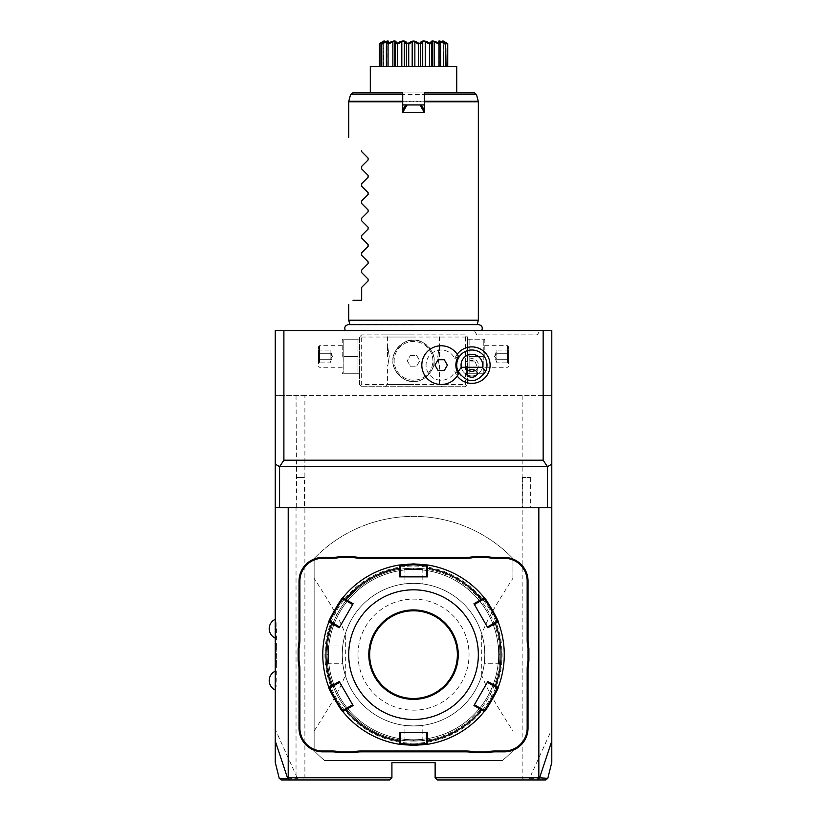 <?xml version="1.0" encoding="UTF-8"?>
<svg xmlns="http://www.w3.org/2000/svg" width="821" height="821" viewBox="0 0 821 821"><rect width="100%" height="100%" fill="white"/><g stroke="black" fill="none" stroke-linecap="round" stroke-linejoin="round"><path stroke-width="0.62" stroke-dasharray="4.11 3.08" d="M531.013 477.473L522.659 477.473L531.013 477.473L531.013 395.373L304.889 395.373L304.889 777.785L391.915 777.785L391.915 762.668L435.13 762.668L435.13 777.785L437.295 779.95L540.782 779.95M543.42 779.95L545.729 779.95M522.659 477.473L522.659 507.727L531.013 507.727L531.013 775.157L530.109 778.308L539.428 778.287M522.156 395.373L522.156 777.785L524.321 779.95M527.667 779.95L530.109 778.308M531.013 507.727L522.659 507.727M531.013 395.373L551.794 395.373L551.794 729.356L531.013 775.157M530.356 477.473L530.356 507.727M543.153 330.565L543.153 395.373L551.794 395.373L551.794 330.565L275.251 330.565L275.251 741.045M551.794 741.045L551.794 729.356M457.205 354.262A18.247 18.247 0 0 0 454.824 358.603A15.127 15.127 0 0 0 431.764 353.297A15.127 15.127 0 0 0 431.764 376.962A15.127 15.127 0 0 0 454.824 371.656A18.247 18.247 0 0 0 457.205 375.987M275.251 628.712L275.251 638.091L275.251 628.712M275.251 680.568L275.251 689.948L275.251 680.568M304.889 395.373L275.251 395.373L283.892 395.373L283.892 330.565M543.153 395.373L283.892 395.373M360.593 335.963L361.671 334.886L465.374 334.886L467.539 337.041L467.539 384.577L465.374 386.732L361.671 386.732L359.516 384.577L359.516 337.041L360.593 335.963L361.671 337.041L465.374 337.041L466.461 335.963L465.374 334.886L361.671 334.886L359.516 337.041L359.516 384.577L361.671 386.732L465.374 386.732L467.539 384.577L467.539 337.041L466.461 335.963M413.527 330.565L345.323 330.565L413.527 330.565M508.671 330.565L510.262 330.565L508.671 330.565M513.299 330.565L539.818 330.565L537.324 334.886L476.827 334.886L537.324 334.886M505.49 330.565L507.08 330.565M413.527 324.87L349.962 324.87L413.527 324.87M478.345 320.19L348.709 320.19M474.364 92.906L370.312 92.906L456.733 92.906L424.324 92.906L424.324 112.344L402.721 112.344L402.721 92.906M406.498 104.944L402.721 104.944M424.324 104.944L420.557 104.944M370.312 66.491L456.733 66.491M418.32 66.491L406.446 66.491L418.32 66.491L418.32 44.211L419.254 43.646L420.609 44.211L420.609 66.491L431.63 66.491L420.609 66.491M406.446 66.491L395.414 66.491L406.446 66.491L406.446 44.211L407.37 43.646L408.725 44.211L408.725 66.491M395.414 66.491L386.578 66.491L395.414 66.491L395.414 44.211L396.225 43.646L397.426 44.211L397.426 66.491M386.578 66.491L380.985 66.491L387.728 66.491L386.568 66.491L386.568 44.149L386.578 66.491M380.985 66.491L383.653 66.491L379.302 66.491L383.653 66.491L380.985 66.491L380.985 44.211L383.653 41.707L383.653 66.491L383.191 42.097M431.63 66.491L440.477 66.491L431.63 66.491L432.144 41.707L432.144 66.491L432.144 41.707L434.196 41.707L434.196 66.491M440.477 66.491L446.06 66.491L439.327 66.491L440.477 66.491L440.477 44.149L440.477 66.491M446.06 66.491L443.391 66.491L447.743 66.491L443.391 66.491L446.06 66.491L446.06 44.211L443.391 41.707L443.391 66.491L443.853 42.097M420.609 44.211L422.723 41.707L422.723 66.491M422.723 41.707L425.237 41.707L425.237 66.491M425.237 41.707L429.619 44.211L429.619 66.491M429.619 44.211L430.45 43.646L428.993 42.877M430.82 43.646L431.63 44.211M434.196 41.707L438.978 44.211L438.978 66.491M438.978 44.211L439.327 43.513M439.327 42.671L439.604 43.646M439.882 43.646L440.477 44.211L439.327 41.707L439.327 66.491L439.327 41.707L440.661 41.707L440.661 66.491M440.661 41.707L445.269 44.211L445.269 66.491M445.269 44.211L445.608 43.646L443.391 42.579M443.196 41.214L445.608 43.646M445.752 43.646L443.391 41.707L447.732 44.211L447.732 66.491M387.728 43.513L388.066 44.211L392.859 41.707L394.901 41.707L394.901 66.491L395.158 44.047M383.653 42.579L381.437 43.646L381.786 44.211L386.383 41.707L387.728 41.707L387.728 66.491L387.728 41.707L386.578 44.211L387.728 42.671M381.755 42.866L379.323 44.211L379.323 66.491M381.796 42.836L383.653 41.707L380.985 44.211L384.033 41.327M381.786 44.211L381.786 66.491M386.383 41.707L386.383 66.491M388.066 44.211L388.066 66.491M392.859 41.707L392.859 66.491M397.426 44.211L401.818 41.707L401.818 66.491M401.818 41.707L404.322 41.707L404.322 66.491M404.322 41.707L406.446 44.211M408.725 44.211L412.193 41.707L412.193 66.491M412.193 41.707L414.862 41.707L414.862 66.491M414.862 41.707L418.32 44.211M416.658 42.025L416.031 41.738M415.919 41.686L415.128 41.409M414.923 41.348L413.784 41.173M412.871 41.204L410.777 41.84M410.746 41.861L410.069 42.199M410.048 42.21L409.392 42.589M408.879 42.908L408.201 43.359M444.305 41.738L443.453 41.317M437.213 42.528L436.454 42.21M436.413 42.189L435.52 41.83M433.201 41.194L431.507 41.635M431.497 41.645L431.148 42.189M431.046 42.456L430.912 43.01M428.305 42.538L419.675 43.646M407.093 43.308L406.611 42.774M406.385 42.559L405.328 41.727M405.194 41.655L400.956 41.614M400.751 41.697L399.57 42.158M399.16 42.343L398.359 42.733M388.107 41.553L385.88 41.614M385.675 41.697L384.577 42.158M383.602 41.317L383.048 41.584M380.739 42.825L379.99 43.246M361.671 151.659L361.671 150.376M361.671 287.36L361.671 300.312L353.03 300.312M368.106 280.926L368.106 279.089M361.671 272.654L361.671 270.068M368.106 263.633L368.106 261.807M361.671 255.372L361.671 252.786M368.106 246.351L368.106 244.514M361.671 238.08L361.671 235.504M368.106 229.069L368.106 227.232M361.671 220.798L361.671 218.222M368.106 211.787L368.106 209.95M361.671 203.516L361.671 200.94M368.106 194.495L368.106 192.668M361.671 186.234L361.671 183.647M368.106 177.213L368.106 175.386M361.671 168.952L361.671 166.365M368.106 159.931L368.106 158.094M296.032 395.373L296.689 507.727L304.396 507.727L304.396 477.473L296.689 477.473M304.396 507.727L296.032 507.727L296.032 775.157L275.251 729.356M296.032 507.727L296.689 507.727M276.113 622.657L276.113 628.712M276.41 628.712L276.41 645.563M276.113 645.994L276.41 663.286L276.113 645.994M276.41 645.994L276.41 663.286M276.41 663.717L276.113 686.623M296.032 477.473L304.396 477.473M296.032 775.157L296.945 778.308L299.378 779.95L302.733 779.95L304.889 777.785M435.13 777.785L522.156 777.785M502.473 760.503L324.572 760.503A138.277 138.277 0 0 1 314.145 750.774L314.145 558.506L314.145 750.774A138.277 138.277 0 0 0 324.572 760.503L502.473 760.503A138.277 138.277 0 0 0 512.909 750.774A138.277 138.277 0 0 1 502.473 760.503M512.909 578.312L512.909 558.506A138.277 138.277 0 0 0 314.145 558.506A138.277 138.277 0 0 1 512.909 558.506L512.909 578.312C488.382 616.468 486.648 622.359 481.722 633.853A71.294 71.294 0 0 0 345.323 633.853C340.407 622.369 338.663 616.479 314.145 578.312M302.733 779.95L389.759 779.95L391.915 777.785M282.465 779.95L283.163 779.95M285.061 779.95L287.607 779.95M287.627 778.287L296.945 778.308M275.251 507.727L551.794 507.727M413.527 725.938A71.294 71.294 0 0 1 342.224 654.635A71.294 71.294 0 0 1 413.527 583.341A71.294 71.294 0 0 1 484.821 654.635A71.294 71.294 0 0 1 413.527 725.938A71.294 71.294 0 0 1 342.224 654.635A71.294 71.294 0 0 1 413.527 583.341A71.294 71.294 0 0 1 484.821 654.635A71.294 71.294 0 0 1 413.527 725.938A71.294 71.294 0 0 1 342.224 654.635A71.294 71.294 0 0 1 413.527 583.341A71.294 71.294 0 0 1 484.821 654.635A71.294 71.294 0 0 1 413.527 725.938A71.294 71.294 0 0 1 342.224 654.635A71.294 71.294 0 0 1 413.527 583.341A71.294 71.294 0 0 1 484.821 654.635A71.294 71.294 0 0 1 413.527 725.938C424.673 725.364 424.673 725.364 413.527 725.938C424.673 725.364 424.673 725.364 413.527 725.938C402.372 725.364 402.372 725.364 413.527 725.938C402.372 725.364 402.372 725.364 413.527 725.938M413.527 739.762A85.127 85.127 0 0 0 498.645 654.635A85.127 85.127 0 0 0 413.527 569.517A85.127 85.127 0 0 0 328.4 654.635A85.127 85.127 0 0 0 413.527 739.762A85.127 85.127 0 0 0 498.645 654.635A85.127 85.127 0 0 0 413.527 569.517A85.127 85.127 0 0 0 328.4 654.635A85.127 85.127 0 0 0 413.527 739.762M413.527 741.065A86.421 86.421 0 0 0 499.948 654.635A86.421 86.421 0 0 0 413.527 568.214C425.914 568.799 425.914 568.799 413.527 568.214C425.914 568.799 425.914 568.799 413.527 568.214C401.13 568.799 401.13 568.799 413.527 568.214C401.13 568.799 401.13 568.799 413.527 568.214A86.421 86.421 0 0 0 327.107 654.635A86.421 86.421 0 0 0 413.527 741.065A86.421 86.421 0 0 0 499.948 654.635A86.421 86.421 0 0 0 413.527 568.214A86.421 86.421 0 0 0 327.107 654.635A86.421 86.421 0 0 0 413.527 741.065C425.925 740.48 425.925 740.48 413.527 741.055C425.925 740.48 425.925 740.48 413.527 741.055C401.13 740.48 401.13 740.48 413.527 741.055C401.13 740.48 401.13 740.48 413.527 741.055L413.527 740.193C402.403 739.618 402.403 739.618 413.527 740.193C402.403 739.618 402.403 739.618 413.527 740.193C424.652 739.618 424.652 739.618 413.527 740.193C424.652 739.618 424.652 739.618 413.527 740.193L413.527 741.055M499.948 654.635C499.363 642.238 499.363 642.238 499.948 654.635C499.363 642.238 499.363 642.238 499.948 654.635C499.363 667.042 499.363 667.042 499.948 654.635C499.363 667.042 499.363 667.042 499.948 654.635L499.086 654.635C498.511 665.759 498.511 665.759 499.086 654.635C498.511 665.759 498.511 665.759 499.086 654.635C498.511 643.52 498.511 643.52 499.086 654.635C498.511 643.52 498.511 643.52 499.086 654.635L499.948 654.635M413.527 569.086C424.652 569.651 424.652 569.651 413.527 569.086C424.652 569.651 424.652 569.651 413.527 569.086C402.403 569.651 402.403 569.651 413.527 569.086C402.403 569.651 402.403 569.651 413.527 569.086L413.527 568.214L413.527 569.086M327.107 654.635C327.682 667.042 327.682 667.042 327.107 654.635C327.682 667.042 327.682 667.042 327.107 654.635C327.682 642.238 327.682 642.238 327.107 654.635C327.682 642.238 327.682 642.238 327.107 654.635L327.969 654.635C328.544 643.52 328.544 643.52 327.969 654.635C328.544 643.52 328.544 643.52 327.969 654.635C328.544 665.759 328.544 665.759 327.969 654.635C328.544 665.759 328.544 665.759 327.969 654.635L327.107 654.635M413.527 743.221A88.586 88.586 0 0 0 502.103 654.635A88.586 88.586 0 0 0 413.527 566.059A88.586 88.586 0 0 0 324.942 654.635A88.586 88.586 0 0 0 413.527 743.221M413.527 745.386A90.741 90.741 0 0 0 504.268 654.635A90.741 90.741 0 0 0 413.527 563.894A90.741 90.741 0 0 0 322.786 654.635A90.741 90.741 0 0 0 413.527 745.386M483.949 599.012L484.195 597.719L483.949 599.012L474.405 604.523L473.953 603.743M498.152 621.897L496.921 621.466L498.152 621.897L496.921 621.466L487.366 626.977L474.405 604.523M496.921 687.813L498.152 687.382L496.921 687.813L487.366 682.302L487.818 681.522M484.195 711.561L483.949 710.268L484.195 711.561L483.949 710.268L474.405 704.757L487.366 682.302M426.489 743.446L427.484 744.298L426.489 743.446L426.489 732.414L427.392 732.414M426.489 565.833L427.484 564.981L426.489 565.833L426.489 576.865L400.566 576.865L400.566 565.833L399.56 564.981L400.566 565.833M399.56 744.298L400.566 743.446L399.56 744.298L400.566 743.446L400.566 732.414L426.489 732.414M330.134 621.466L328.893 621.897L330.134 621.466L339.689 626.977L339.237 627.757M342.86 597.719L343.096 599.012L342.86 597.719L343.096 599.012L352.65 604.523L339.689 626.977M343.096 710.268L342.86 711.561L343.096 710.268L352.65 704.757L339.689 682.302L330.134 687.813L328.893 687.382L330.134 687.813M427.392 576.865L426.489 576.865M487.818 627.757L487.366 626.977M473.953 705.537L474.405 704.757M399.663 732.414L400.566 732.414M339.237 681.522L339.689 682.302M352.65 704.757L353.102 705.537M353.102 603.743L352.65 604.523M400.566 576.865L399.663 576.865M413.527 610.783A43.862 43.862 0 0 0 369.666 654.635A43.862 43.862 0 0 0 413.527 698.497A43.862 43.862 0 0 0 457.379 654.635A43.862 43.862 0 0 0 413.527 610.783M357.997 654.635A55.53 55.53 0 0 0 413.527 710.165A55.53 55.53 0 0 0 469.048 654.635A55.53 55.53 0 0 0 413.527 599.114A55.53 55.53 0 0 0 357.997 654.635M342.224 654.635C342.798 665.79 342.798 665.79 342.224 654.635C342.798 665.79 342.798 665.79 342.224 654.635C342.798 643.49 342.798 643.49 342.224 654.635C342.798 643.49 342.798 643.49 342.224 654.635M413.527 583.341C402.372 583.916 402.372 583.916 413.527 583.341C402.372 583.916 402.372 583.916 413.527 583.341C424.673 583.916 424.673 583.916 413.527 583.341C424.673 583.916 424.673 583.916 413.527 583.341M484.821 654.635C484.246 643.49 484.246 643.49 484.821 654.635C484.246 643.49 484.246 643.49 484.821 654.635C484.246 665.79 484.246 665.79 484.821 654.635C484.246 665.79 484.246 665.79 484.821 654.635M314.145 730.967C338.663 692.811 340.407 686.92 345.323 675.426A71.294 71.294 0 0 0 481.722 675.426C486.637 686.91 488.382 692.801 512.909 730.967M345.323 675.426L345.323 633.853M481.722 675.426L481.722 633.853M413.527 334.886L385.439 334.886L413.527 334.886M359.516 356.488L359.516 340.417L359.516 356.488M413.527 386.732L441.616 386.732L413.527 386.732M467.539 356.488L467.539 340.417L467.539 356.488M465.374 337.041L465.374 384.577L361.671 384.577L361.671 337.041M361.671 384.577L360.593 385.654M413.527 381.334A20.525 20.525 0 0 0 434.052 360.809A20.525 20.525 0 0 0 413.527 340.284A20.525 20.525 0 0 0 393.002 360.809A20.525 20.525 0 0 0 413.527 381.334C403.665 383.171 391.278 369.009 393.002 360.809C391.289 352.609 403.624 338.468 413.527 340.284C423.379 338.447 435.777 352.609 434.052 360.809C435.766 369.009 423.42 383.15 413.527 381.334C423.42 383.15 435.766 369.009 434.052 360.809C435.777 352.609 423.379 338.447 413.527 340.284C403.634 338.468 391.289 352.609 393.002 360.809C391.278 369.009 403.665 383.171 413.527 381.334A20.525 20.525 0 0 0 434.052 360.809A20.525 20.525 0 0 0 413.527 340.284A20.525 20.525 0 0 0 393.002 360.809A20.525 20.525 0 0 0 413.527 381.334M465.374 384.577L466.461 385.654M413.527 384.577L387.594 384.577L413.527 384.577M413.527 337.041L387.594 337.041L413.527 337.041M389.236 356.488C387.44 344.789 387.44 344.789 389.236 356.488C387.44 344.789 387.44 344.789 389.236 356.488C387.44 368.188 387.44 368.188 389.236 356.488C387.44 368.188 387.44 368.188 389.236 356.488M437.809 356.488C439.604 344.789 439.604 344.789 437.809 356.488C439.604 344.789 439.604 344.789 437.809 356.488C439.604 368.188 439.604 368.188 437.809 356.488C439.604 368.188 439.604 368.188 437.809 356.488M413.527 380.164A19.355 19.355 0 0 1 394.162 360.809A19.355 19.355 0 0 1 413.527 341.454A19.355 19.355 0 0 1 432.883 360.809A19.355 19.355 0 0 1 413.527 380.164A19.355 19.355 0 0 1 394.162 360.809A19.355 19.355 0 0 1 413.527 341.454A19.355 19.355 0 0 1 432.883 360.809A19.355 19.355 0 0 1 413.527 380.164M410.408 355.411L416.647 355.411L419.757 360.809L416.647 366.207L410.408 366.207L407.288 360.809L410.408 355.411L416.647 355.411L419.757 360.809L416.647 366.207L410.408 366.207L407.288 360.809L410.408 355.411M439.882 356.488L439.882 347.416L439.882 356.488M439.451 356.488L439.451 347.847L439.451 356.488M387.163 356.488L387.163 347.416L387.163 356.488M387.594 356.488L387.594 347.847L387.594 356.488M469.109 373.771L469.109 356.488L469.109 373.771L468.032 373.771L483.251 373.771L483.251 339.206L483.251 373.771L484.328 373.771L469.109 373.771M469.109 339.206L469.109 356.488L469.109 339.206L468.032 339.206L484.328 339.206L469.109 339.206M469.109 356.488L483.251 356.488L469.109 356.488M484.821 356.488L484.821 340.417L484.821 356.488M507.511 356.488L507.511 345.682L507.511 356.488M508.589 356.488L508.589 346.76L508.589 356.488M508.589 352.65L508.589 364.155L508.589 348.822L508.589 352.65L507.481 353.297L507.481 359.68L507.481 350.105L507.481 353.297L508.589 352.65M508.589 360.316L507.481 359.68L507.481 362.872L507.481 359.68L508.589 360.316M508.589 348.822L507.481 350.105L496.921 350.105L494.591 356.488L496.921 362.872L496.921 359.68L507.481 359.68L496.921 359.68L494.591 356.488L496.921 353.297L507.481 353.297L496.921 353.297L496.921 350.105L496.921 353.297L494.591 356.488L496.921 359.68L496.921 353.297L496.921 362.872L507.481 362.872L508.589 364.155M357.935 356.488L357.935 373.771L359.023 373.771L357.935 373.771L357.935 339.206L359.023 339.206L357.935 339.206L357.935 356.488L343.794 356.488L343.794 339.206L343.794 373.771L343.794 356.488L357.935 356.488M343.794 339.206L357.935 339.206L343.794 339.206M342.224 356.488L342.224 340.417L342.224 356.488M343.794 373.771L357.935 373.771L343.794 373.771M319.543 356.488L319.543 345.682L319.543 356.488M318.466 356.488L318.466 346.76L318.466 356.488M318.466 352.65L318.466 364.155L318.466 348.822L318.466 352.65L319.564 353.297L319.564 359.68L319.564 350.105L319.564 353.297L318.466 352.65M318.466 360.316L319.564 359.68L319.564 362.872L319.564 359.68L318.466 360.316M318.466 348.822L319.564 350.105L330.124 350.105L332.464 356.488L330.124 362.872L330.124 359.68L319.564 359.68L330.124 359.68L332.464 356.488L330.124 353.297L319.564 353.297L330.124 353.297L330.124 350.105L330.124 353.297L332.464 356.488L330.124 359.68L330.124 353.297L330.124 362.872L319.564 362.872L318.466 364.155M461.053 365.129A10.806 10.806 0 0 0 471.859 375.936A10.806 10.806 0 0 0 482.666 365.129A10.806 10.806 0 0 0 471.859 354.323A10.806 10.806 0 0 0 461.053 365.129A10.806 10.806 0 0 1 471.859 354.323A10.806 10.806 0 0 1 482.666 365.129A10.806 10.806 0 0 1 471.859 375.936A10.806 10.806 0 0 1 461.053 365.129M454.824 371.656L458.426 373.924A19.355 19.355 0 0 1 428.993 380.174A19.355 19.355 0 0 1 428.993 350.085A19.355 19.355 0 0 1 458.426 356.335L454.824 358.603M456.733 365.129A15.127 15.127 0 0 0 471.859 380.256A15.127 15.127 0 0 0 486.986 365.129A15.127 15.127 0 0 0 471.859 350.003A15.127 15.127 0 0 0 456.733 365.129M475.431 370.538L476.939 369.163A6.486 6.486 0 0 0 478.345 365.129A6.486 6.486 0 0 1 471.859 371.615M466.78 369.163L468.288 370.538A6.486 6.486 0 0 1 465.374 365.129A6.486 6.486 0 0 0 466.78 369.163L466.461 367.008L468.842 361.066A5.398 3.818 0 0 1 471.859 360.419A5.398 3.818 180 0 1 474.877 361.066L477.258 367.008L476.939 369.163M474.877 361.066L468.842 361.066M465.374 365.129A6.486 6.486 0 0 1 471.859 358.644A6.486 6.486 0 0 1 478.345 365.129A6.486 6.486 0 0 0 471.859 358.644A6.486 6.486 0 0 0 465.374 365.129M438.065 370.528L444.294 370.528L447.414 365.129L444.294 359.731L438.065 359.731L434.945 365.129L438.065 370.528M348.709 101.825L478.345 101.825M350.598 94.507L476.457 94.507M478.263 101.27L348.781 101.27M349.89 324.593L477.155 324.593M432.277 66.491L432.277 42.815M394.768 66.491L394.768 42.815M443.124 41.43L444.12 42.466L443.124 41.43M383.93 41.43L382.935 42.466L383.93 41.44M476.827 334.886L474.333 330.565M423.123 568.758L422.168 569.61L422.168 583.864M403.922 568.758L404.886 569.61L404.886 583.864M403.922 740.521L404.886 739.67L404.886 725.415M423.123 740.521L422.168 739.67L422.168 725.415M327.641 645.039L328.503 645.994L342.757 645.994M327.641 664.24L328.503 663.286L342.757 663.286M499.414 664.24L498.552 663.286L484.298 663.286M499.414 645.039L498.552 645.994L484.298 645.994M385.439 386.732L387.594 384.577L387.594 365.129M387.594 347.847L387.594 337.041L385.439 334.886M439.451 365.129L439.451 384.577L441.616 386.732M439.451 347.847L439.451 337.041L441.616 334.886M467.539 372.56L468.032 373.771M467.539 340.417L468.032 339.206M484.821 340.417L484.328 339.206M484.821 372.56L484.328 373.771M484.821 367.285L507.511 367.285L508.589 366.207M484.821 345.682L507.511 345.682L508.589 346.76M359.516 372.56L359.023 373.771M359.516 340.417L359.023 339.206M342.224 340.417L342.716 339.206M342.224 372.56L342.716 373.771M342.224 367.285L319.543 367.285L318.466 366.207M342.224 345.682L319.543 345.682L318.466 346.76M477.258 367.008L477.258 373.401M466.461 367.008L466.461 373.401"/><path stroke-width="1.23" d="M540.782 779.95L543.42 779.95M538.833 507.727L538.833 777.785L547.823 778.308L545.729 779.95L437.295 779.95L435.13 777.785L435.13 762.668L391.915 762.668L391.915 777.785L288.212 777.785L288.212 507.727M551.794 330.565L551.794 507.727L275.251 507.727L275.251 330.565L551.794 330.565M539.428 778.287L551.794 741.045L551.794 762.381L547.823 778.308M551.794 741.045L551.794 507.727M275.251 464.07L279.571 466.718L283.892 460.191L543.153 460.191L543.153 330.565M543.153 460.191L547.474 466.718L551.794 464.07M283.892 460.191L283.892 330.565M457.205 375.987A18.247 18.247 0 0 0 490.106 365.129A18.247 18.247 0 0 0 457.205 354.262M275.251 507.727L275.251 741.045L287.627 778.287L279.222 778.308L281.316 779.95L282.465 779.95M279.222 778.308L275.251 762.381L275.251 741.045M507.08 330.565L505.49 330.565M510.262 330.565L511.852 330.565L510.262 330.565M539.818 330.565L513.299 330.565M349.89 324.593L348.709 320.19L478.345 320.19L478.345 101.825L424.324 101.825L424.324 111.625M413.527 112.344L424.324 112.344L419.952 104.944L406.498 104.944L407.093 104.944L402.721 112.344L413.527 112.344M402.721 110.188L405.369 105.601L402.721 110.907M402.721 111.625L402.721 92.906L352.681 92.906L402.721 92.906M405.728 105.396L406.498 104.944L402.721 104.944M403.398 109.008L402.721 107.223M424.324 110.907L421.676 105.601L420.557 104.944L424.324 104.944M419.952 104.944L407.093 104.944M370.312 92.906L370.312 66.491L456.733 66.491L456.733 92.906M443.853 42.097L447.732 44.211L447.743 43.646L447.732 66.491L447.743 43.646L447.209 43.339M445.608 43.646L445.269 44.211L440.661 41.707L439.327 41.707L439.882 43.646C437.1 40.116 439.009 40.116 445.608 43.646L446.06 66.491M445.269 44.211L445.269 66.491M440.661 41.707L440.661 66.491M440.477 44.149L440.477 66.491L440.477 44.149M439.604 43.646L438.978 44.211L434.196 41.707L432.144 41.707L431.63 44.211L430.82 43.646C430.266 40.116 433.201 40.116 439.604 43.646L439.882 43.646M438.978 44.211L438.978 66.491M434.196 41.707L434.196 66.491M431.63 44.211L431.63 66.491M430.45 43.646L429.619 44.211L425.237 41.707L422.723 41.707L420.609 44.211L419.675 43.646C421.419 40.116 425.011 40.116 430.45 43.646L430.82 43.646M429.619 44.211L429.619 66.491M425.237 41.707L425.237 66.491M422.723 41.707L422.723 66.491M420.609 44.211L420.609 66.491M413.784 41.173L413.527 41.163C414.461 40.886 416.37 41.707 419.254 43.646L419.675 43.646M416.658 42.025L419.254 43.646L418.32 44.211L418.32 66.491M418.32 44.211L414.862 41.707L414.862 66.491M414.862 41.707L412.193 41.707L412.193 66.491M412.193 41.707L408.725 44.211L408.725 66.491M408.725 44.211L407.791 43.646C410.674 41.707 412.583 40.886 413.527 41.163L413.261 41.173M407.093 43.308L406.446 44.211L404.322 41.707L401.818 41.707L397.426 44.211L396.605 43.646C402.044 40.116 405.636 40.116 407.37 43.646L408.201 43.359M406.446 44.211L406.446 66.491M404.322 41.707L404.322 66.491M401.818 41.707L401.818 66.491M397.426 44.211L397.426 66.491M387.173 43.646L387.728 41.707L386.383 41.707L381.786 44.211L381.437 43.646C388.035 40.116 389.944 40.116 387.173 43.646L387.45 43.646C393.854 40.116 396.779 40.116 396.225 43.646L395.414 44.211L394.901 41.707L392.859 41.707L388.066 44.211L387.45 43.646C393.854 40.116 396.779 40.116 396.225 43.646L397.302 43.267M395.158 44.047L395.414 66.491M392.859 41.707L392.859 66.491M388.066 44.211L388.066 66.491M386.578 44.211L386.578 66.491L386.578 44.211M386.383 41.707L386.383 66.491M381.786 44.211L381.786 66.491M383.653 41.707L379.323 44.211L379.302 43.646C385.295 40.116 385.962 40.116 381.293 43.646L381.437 43.646M383.93 41.44L380.985 44.211L380.985 66.491M379.323 44.211L379.323 66.491L379.323 44.211M409.392 42.589L408.879 42.908M413.527 41.05C451.878 41.05 451.878 41.05 413.527 41.05C451.878 41.05 451.878 41.05 413.527 41.05C375.166 41.05 375.166 41.05 413.527 41.05C375.166 41.05 375.166 41.05 413.527 41.05M443.258 41.05L447.743 43.646C441.749 40.116 441.093 40.116 445.752 43.646L443.124 41.43M446.819 43.113L444.9 42.045M443.391 42.579L439.327 42.671M439.327 43.513L437.213 42.528M435.52 41.83L434.945 41.625M434.494 41.481L433.601 41.255M428.993 42.877L428.305 42.538M398.359 42.733L397.805 43.01M382.247 41.994L381.662 42.312M381.334 42.497L380.739 42.825M379.99 43.246L383.797 41.05M424.324 94.507L424.324 92.906L474.364 92.906L476.457 94.507L424.324 94.507L424.324 101.825M421.306 105.386L423.646 109.008L424.324 107.223M424.324 110.188L423.646 109.008M361.671 150.376C344.122 132.828 344.122 132.828 361.671 150.376C344.122 132.828 344.122 132.828 361.671 150.376L361.671 151.659L368.106 158.094L368.106 159.931L361.671 166.365L368.106 159.931M361.671 168.952L368.106 175.386L361.671 168.952L361.671 166.365M368.106 175.386L368.106 177.213L361.671 183.647L368.106 177.213M361.671 186.234L368.106 192.668L361.671 186.234L361.671 183.647M368.106 192.668L368.106 194.495L361.671 200.94L368.106 194.495M361.671 203.516L368.106 209.95L361.671 203.516L361.671 200.94M368.106 209.95L368.106 211.787L361.671 218.222L368.106 211.787M361.671 220.798L368.106 227.232L361.671 220.798L361.671 218.222M368.106 227.232L368.106 229.069L361.671 235.504L368.106 229.069M361.671 238.08L368.106 244.514L361.671 238.08L361.671 235.504M368.106 244.514L368.106 246.351L361.671 252.786L368.106 246.351M361.671 255.372L368.106 261.807L361.671 255.372L361.671 252.786M368.106 261.807L368.106 263.633L361.671 270.068L368.106 263.633M361.671 272.654L368.106 279.089L361.671 272.654L361.671 270.068M368.106 279.089L368.106 280.926L361.671 287.36L368.106 280.926M353.03 300.312C347.242 306.1 347.242 306.1 353.03 300.312C347.242 306.1 347.242 306.1 353.03 300.312L361.671 300.312L361.671 287.36M368.106 158.094L361.671 151.659M391.915 777.785L389.759 779.95L281.316 779.95M283.163 779.95L285.061 779.95M287.607 779.95L299.378 779.95M287.627 778.287L289.351 779.95M287.678 778.318L288.212 777.785M538.833 777.785L435.13 777.785M527.164 639.559L528.036 639.559A44.508 44.508 0 0 0 528.898 648.282L528.898 660.987A44.508 44.508 0 0 0 528.036 669.72L528.036 728.094A23.768 23.768 0 0 1 504.268 751.862L495.586 751.862A44.508 44.508 0 0 0 486.853 752.724L486.771 751.862A45.371 45.371 0 0 1 495.586 750.999L504.268 750.999A22.906 22.906 0 0 0 527.164 728.094L527.164 669.72A45.371 45.371 0 0 1 528.036 660.905L528.036 648.374A45.371 45.371 0 0 1 527.164 639.559L527.164 581.186A22.906 22.906 0 0 0 504.268 558.28L495.586 558.28A45.371 45.371 0 0 1 486.771 557.418L474.23 557.418A45.371 45.371 0 0 1 465.425 558.28L361.63 558.28A45.371 45.371 0 0 1 352.814 557.418L340.284 557.418A45.371 45.371 0 0 1 331.468 558.28L322.786 558.28A22.906 22.906 0 0 0 299.881 581.186L299.881 639.559A45.371 45.371 0 0 1 299.018 648.374L299.018 660.905A45.371 45.371 0 0 1 299.881 669.72L299.881 728.094A22.906 22.906 0 0 0 322.786 750.999L331.468 750.999A45.371 45.371 0 0 1 340.284 751.862L352.814 751.862A45.371 45.371 0 0 1 361.63 750.999L465.425 750.999A45.371 45.371 0 0 1 474.23 751.862L486.771 751.862M528.036 639.559L528.036 581.186A23.768 23.768 0 0 0 504.268 557.418L495.586 557.418A44.508 44.508 0 0 1 486.853 556.556L474.148 556.556L474.23 557.418M465.425 558.28L465.425 557.418A44.508 44.508 0 0 0 474.148 556.556M465.425 557.418L361.63 557.418A44.508 44.508 0 0 1 352.897 556.556L340.192 556.556L340.284 557.418M331.468 558.28L331.468 557.418A44.508 44.508 0 0 0 340.192 556.556M331.468 557.418L322.786 557.418A23.768 23.768 0 0 0 299.018 581.186L299.018 639.559A44.508 44.508 0 0 1 298.156 648.282L298.156 660.987L299.018 660.905M299.881 669.72L299.018 669.72A44.508 44.508 0 0 0 298.156 660.987M299.018 669.72L299.018 728.094A23.768 23.768 0 0 0 322.786 751.862L331.468 751.862A44.508 44.508 0 0 1 340.192 752.724L352.897 752.724L352.814 751.862M361.63 750.999L361.63 751.862A44.508 44.508 0 0 0 352.897 752.724M361.63 751.862L465.425 751.862A44.508 44.508 0 0 1 474.148 752.724L486.853 752.724M539.366 778.318L537.693 779.95M528.898 660.987L528.036 660.905M474.148 752.724L474.23 751.862M340.192 752.724L340.284 751.862M298.156 648.282L299.018 648.374M352.897 556.556L352.814 557.418M486.853 556.556L486.771 557.418M528.898 648.282L528.036 648.374M328.893 687.382A90.741 90.741 0 0 1 328.893 621.897A90.741 90.741 0 0 0 328.893 687.382L330.134 687.813L332.382 686.52L331.735 685.853L339.237 681.522L353.102 705.537L342.86 711.561C342.347 713.018 327.384 687.115 328.893 687.382L331.735 685.853A87.539 87.539 0 0 1 331.735 623.426L332.382 622.759L330.134 621.466C328.687 621.651 342.511 597.688 343.096 599.012L345.343 600.305L345.6 599.412L353.102 603.743L339.237 627.757L328.893 621.897C327.374 622.195 342.316 596.292 342.86 597.719L345.6 599.412A87.539 87.539 0 0 1 399.663 568.204L400.566 568.43L400.566 565.833L413.527 564.766L426.489 565.833L427.484 564.981L427.392 576.865L399.663 576.865L399.56 564.981L413.527 563.894L427.484 564.981A90.741 90.741 0 0 1 484.195 597.719C484.708 596.262 499.661 622.164 498.152 621.897L496.921 621.466L487.366 626.977L487.818 627.757L473.953 603.743L484.195 597.719L483.949 599.012C484.523 597.678 498.357 621.641 496.921 621.466M494.673 622.759L495.309 623.426L498.152 621.897A90.741 90.741 0 0 1 498.152 687.382C499.671 687.074 484.729 712.987 484.195 711.561L483.949 710.268L474.405 704.757L473.953 705.537L487.818 681.522L498.152 687.382L496.921 687.813C498.368 687.629 484.534 711.591 483.949 710.268M481.711 708.975L481.445 709.867L484.195 711.561A90.741 90.741 0 0 1 427.484 744.298L413.527 745.386L399.56 744.298L399.663 741.076L400.566 740.85L400.566 732.414L399.663 732.414L427.392 732.414L427.484 744.298L426.489 743.446L413.527 744.514L400.566 743.446L400.566 740.85M473.953 603.743L474.405 604.523L481.711 600.305L481.445 599.412A87.539 87.539 0 0 0 427.392 568.204L426.489 568.43L426.489 576.865L427.392 576.865M426.489 565.833L426.489 568.43M481.711 600.305L483.949 599.012L484.195 597.719A90.741 90.741 0 0 0 427.484 564.981M487.818 627.757L495.309 623.426A87.539 87.539 0 0 1 495.309 685.853L494.673 686.52L496.921 687.813L498.152 687.382A90.741 90.741 0 0 0 498.152 621.897M473.953 705.537L481.445 709.867A87.539 87.539 0 0 1 427.392 741.076L426.489 740.85L426.489 743.446L427.484 744.298A90.741 90.741 0 0 0 484.195 711.561M332.382 686.52L339.689 682.302L339.237 681.522M328.893 621.897L330.134 621.466L328.893 621.897M342.86 597.719A90.741 90.741 0 0 1 399.56 564.981A90.741 90.741 0 0 0 342.86 597.719L343.096 599.012M399.56 564.981L400.566 565.833L399.56 564.981M413.527 719.453A64.818 64.818 0 0 0 478.345 654.635A64.818 64.818 0 0 0 413.527 589.827A64.818 64.818 0 0 0 348.709 654.635A64.818 64.818 0 0 0 413.527 719.453M487.818 681.522L487.366 682.302L494.673 686.52M427.392 732.414L426.489 732.414L426.489 740.85M353.102 705.537L352.65 704.757L345.343 708.975L345.6 709.867A87.539 87.539 0 0 0 399.663 741.076L399.663 732.414M345.343 708.975L343.096 710.268L342.86 711.561A90.741 90.741 0 0 0 399.56 744.298L400.566 743.446L399.56 744.298A90.741 90.741 0 0 1 342.86 711.561L343.096 710.268C342.521 711.602 328.687 687.639 330.134 687.813M339.237 627.757L339.689 626.977L332.382 622.759M345.343 600.305L352.65 604.523L353.102 603.743M399.663 576.865L400.566 576.865L400.566 568.43M413.527 610.783A43.862 43.862 0 0 0 369.666 654.635A43.862 43.862 0 0 0 413.527 698.497A43.862 43.862 0 0 0 457.379 654.635A43.862 43.862 0 0 0 413.527 610.783A43.862 43.862 0 0 1 457.379 654.635A43.862 43.862 0 0 1 413.527 698.497M279.571 507.727L279.571 466.718M547.474 466.718L547.474 507.727M280.043 466.472L547.002 466.472M458.426 356.335L458.457 356.396A15.999 15.999 0 0 0 458.457 373.863L458.426 373.924M461.279 367.285L458.19 371.615A15.127 15.127 0 0 1 471.859 350.003A15.127 15.127 0 0 1 485.519 371.615L482.44 367.285A10.806 10.806 0 0 0 471.859 354.323A10.806 10.806 0 0 0 461.279 367.285L482.44 367.285M458.19 371.615C467.303 383.715 476.416 383.715 485.519 371.615M471.859 377.219A5.398 3.818 180 0 0 477.258 373.401A5.398 3.818 180 0 0 471.859 369.583A5.398 3.818 180 0 0 466.461 373.401A5.398 3.818 180 0 0 471.859 377.219M468.319 370.558A6.486 6.486 0 0 1 468.288 370.538L471.859 371.615L475.431 370.538M458.457 356.396A19.355 19.355 0 0 0 429.014 350.074A19.355 19.355 0 0 0 429.014 380.185A19.355 19.355 0 0 0 458.457 373.863M438.065 370.528L444.294 370.528L447.414 365.129L444.294 359.731L438.065 359.731L434.945 365.129L438.065 370.528M402.721 94.507L350.598 94.507L352.681 92.906M424.324 101.27L478.263 101.27L478.345 101.825M350.598 94.507L348.781 101.27L402.721 101.27M402.721 101.825L348.709 101.825L348.781 101.27M527.164 669.72L528.036 669.72M527.164 728.094L528.036 728.094M504.268 750.999L504.268 751.862M495.586 750.999L495.586 751.862M465.425 750.999L465.425 751.862M331.468 750.999L331.468 751.862M322.786 750.999L322.786 751.862M299.881 728.094L299.018 728.094M299.881 639.559L299.018 639.559M299.881 581.186L299.018 581.186M322.786 558.28L322.786 557.418M361.63 558.28L361.63 557.418M495.586 558.28L495.586 557.418M504.268 558.28L504.268 557.418M527.164 581.186L528.036 581.186M413.527 745.386L413.527 744.514M413.527 563.894L413.527 564.766M413.527 609.921A44.724 44.724 0 0 0 368.803 654.635A44.724 44.724 0 0 0 413.527 699.359A44.724 44.724 0 0 0 458.251 654.635A44.724 44.724 0 0 0 413.527 609.921M345.323 330.565C344.03 327.353 345.107 325.362 348.535 324.593L478.51 324.593C481.948 325.362 483.015 327.353 481.722 330.565M477.155 324.593L478.345 320.19M432.277 66.491L432.277 42.815M394.768 66.491L394.768 42.815M476.457 94.507L478.263 101.27M348.709 320.19L348.709 304.632M348.709 137.405L348.709 101.825M275.251 619.332A10.293 10.293 0 0 0 275.251 638.091M275.251 671.188A10.293 10.293 0 0 0 275.251 689.948"/></g></svg>
